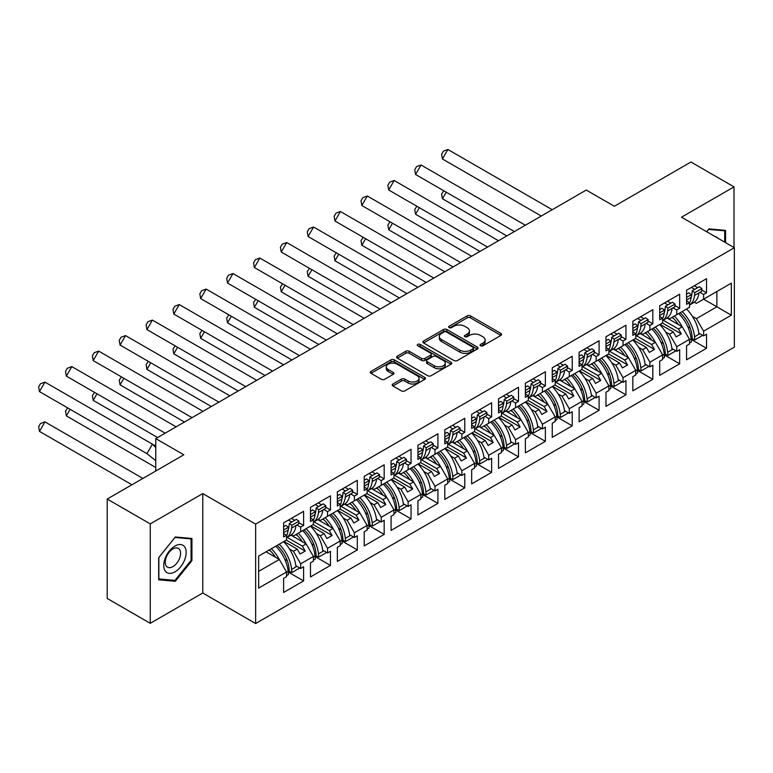 <?xml version="1.0" encoding="UTF-8"?>
<svg xmlns="http://www.w3.org/2000/svg" width="773" height="773" viewBox="0 0 773 773"><rect width="100%" height="100%" fill="white"/><g stroke="black" fill="none" stroke-linecap="round" stroke-linejoin="round"><path stroke-width="1.16" d="M480.574 345.773A1.672 0.966 0 0 0 482.941 345.773L500.904 335.405A2.387 1.382 0 0 0 501.6 334.429A2.387 1.382 0 0 0 500.904 333.453L470.477 315.886A2.387 1.382 0 0 0 467.095 315.886L449.142 326.254A1.672 0.966 0 0 0 448.649 326.94A1.672 0.966 0 0 0 449.142 327.626A1.672 0.966 0 0 0 451.509 327.626L453.828 326.283A7.653 4.416 0 0 1 464.65 326.283L467.182 327.742A7.653 4.416 0 0 1 469.424 330.873A7.653 4.416 0 0 1 467.182 333.994L464.863 335.337A1.672 0.966 0 0 0 464.37 336.013A1.672 0.966 0 0 0 464.863 336.699A1.672 0.966 0 0 0 467.221 336.699L469.549 335.356A7.653 4.416 0 0 1 480.371 335.356L482.903 336.825A7.653 4.416 0 0 1 485.144 339.946A7.653 4.416 0 0 1 482.903 343.067L480.574 344.41A1.672 0.966 0 0 0 480.091 345.096A1.672 0.966 0 0 0 480.574 345.773L480.574 344.41M734.002 247.524L734.002 186.873L690.956 162.021L614.332 206.265L586.263 190.061L155.76 438.6L155.76 471.008M150.252 623.318L202.777 592.997L202.777 493.58L150.252 523.901L150.252 623.318L107.205 598.466L107.205 499.049L183.829 454.804L155.76 438.6M150.252 523.901L107.205 499.049M392.897 384.007A2.387 1.382 0 0 0 392.201 384.983A2.387 1.382 0 0 0 392.897 385.959L401.429 390.887A2.387 1.382 0 0 0 404.81 390.887L424.754 379.369A2.387 1.382 0 0 0 425.459 378.393A2.387 1.382 0 0 0 424.754 377.417L394.336 359.851A2.387 1.382 0 0 0 390.954 359.851L371.011 371.369A2.387 1.382 0 0 0 370.306 372.344A2.387 1.382 0 0 0 371.011 373.32L381.321 379.272A2.387 1.382 0 0 0 384.703 379.272L393.235 374.345A2.387 1.382 0 0 0 393.93 373.369A2.387 1.382 0 0 0 393.235 372.393L388.123 369.436A6.397 3.691 0 0 1 386.249 366.827A6.397 3.691 0 0 1 390.201 363.416A6.397 3.691 0 0 1 397.167 364.218L417.198 375.784A6.397 3.691 0 0 1 419.063 378.393A6.397 3.691 0 0 1 415.12 381.804A6.397 3.691 0 0 1 408.154 381.002L404.81 379.079A2.387 1.382 0 0 0 401.429 379.079L392.897 384.007L392.897 385.959M202.777 493.58L255.641 524.104L734.35 247.718L734.35 347.135L255.641 623.521L255.641 524.104M734.002 186.873L681.486 217.194L734.35 247.718M454.002 360.537A2.387 1.382 0 0 0 457.384 360.537L477.328 349.019A2.387 1.382 0 0 0 478.023 348.043A2.387 1.382 0 0 0 477.328 347.067L446.9 329.501A2.387 1.382 0 0 0 443.518 329.501L423.575 341.019A2.387 1.382 0 0 0 422.87 341.995A2.387 1.382 0 0 0 423.575 342.97L454.002 360.537M418.415 346.14A1.672 0.966 0 0 1 420.106 346.372L420.106 344.381L451.046 362.237A2.387 1.382 0 0 1 451.741 363.213A2.387 1.382 0 0 1 451.046 364.189L431.092 375.707A2.387 1.382 0 0 1 427.72 375.707L397.293 358.141L397.293 356.189A2.387 1.382 0 0 0 396.588 357.165A2.387 1.382 0 0 0 397.293 358.141M397.293 356.189L405.825 351.261A2.387 1.382 0 0 1 409.207 351.261L421.546 358.392A2.387 1.382 0 0 0 424.928 358.392L430.59 355.116A2.387 1.382 0 0 0 431.286 354.14A2.387 1.382 0 0 0 430.59 353.164L417.739 345.753A1.672 0.966 0 0 1 417.256 345.067A1.672 0.966 0 0 1 418.29 344.178A1.672 0.966 0 0 1 420.106 344.381M302.388 530.809L305.229 529.176M287.16 537.332L302.388 546.125L306.176 543.941L290.938 535.138M329.25 515.301L332.09 513.659M314.022 521.823L329.25 530.616L333.037 528.423L317.8 519.63M356.111 499.793L358.962 498.15M340.883 506.315L356.111 515.108L359.909 512.914L344.661 504.122M382.983 484.285L385.824 482.642M367.755 490.807L382.983 499.6L386.771 497.406L371.533 488.613M409.845 468.776L412.685 467.134M394.616 475.298L409.845 484.091L413.632 481.898L398.395 473.105M436.706 453.268L439.547 451.625M421.478 459.79L436.706 468.573L440.494 466.39L425.256 457.587M463.568 437.76L466.409 436.117M448.34 444.272L463.568 453.065L467.356 450.881L452.118 442.079M490.43 422.251L493.271 420.609M475.202 428.764L490.43 437.557L494.218 435.373L478.98 426.57M517.292 406.743L520.132 405.1M502.064 413.255L517.292 422.048L521.079 419.865L505.842 411.062M544.153 391.235L546.994 389.592M528.925 397.747L544.153 406.54L547.941 404.356L532.703 395.554M571.015 375.717L573.866 374.084M555.787 382.239L571.015 391.032L574.812 388.848L559.565 380.045M597.887 360.208L600.727 358.575M582.658 366.731L597.887 375.523L601.674 373.34L586.436 364.537M624.748 344.7L627.589 343.057M609.52 351.222L624.748 360.015L628.536 357.822L613.298 349.029M651.61 329.192L654.451 327.549M636.382 335.714L651.61 344.507L655.398 342.313L640.16 333.521M678.472 313.683L681.313 312.041M663.244 320.206L678.472 328.998L682.259 326.805L667.022 318.012M655.398 342.313L662.625 354.846L649.89 362.199L642.653 349.676L646.441 347.483L633.184 339.83M637.425 370.412L652.818 379.301L652.818 365.185L649.89 366.875L649.89 362.199M652.818 379.301L632.836 390.829L632.836 376.712L635.764 375.021L635.764 370.354L623.028 377.707L615.791 365.185L619.579 362.991L606.322 355.338M610.564 385.93L625.946 394.81L625.946 380.693L623.028 382.384L623.028 377.707M625.946 394.81L605.974 406.347L605.974 392.22L608.902 390.539L608.902 385.862L596.157 393.215L588.929 380.693L592.717 378.509L579.46 370.847M583.702 401.438L599.085 410.318L599.085 396.201L596.157 397.892L596.157 393.215M599.085 410.318L579.112 421.855L579.112 407.738L582.04 406.047L582.04 401.371L569.295 408.724L562.068 396.201L565.855 394.017L552.598 386.355M556.84 416.947L572.223 425.826L572.223 411.709L569.295 413.4L569.295 408.724M572.223 425.826L552.251 437.363L552.251 423.246L555.178 421.556L555.178 416.879L542.433 424.242L535.206 411.709L538.994 409.526L525.727 401.863M529.978 432.455L545.361 441.335L545.361 427.218L542.433 428.909L542.433 424.242M545.361 441.335L525.389 452.872L525.389 438.755L528.317 437.064L528.317 432.387L515.572 439.75L508.344 427.218L512.132 425.034L498.865 417.381M503.107 447.963L518.499 456.843L518.499 442.726L515.572 444.417L515.572 439.75M518.499 456.843L498.527 468.38L498.527 454.263L501.455 452.572L501.455 447.896L488.71 455.258L481.473 442.726L485.26 440.542L472.003 432.89M476.245 463.471L491.638 472.351L491.638 458.234L488.71 459.925L488.71 455.258M491.638 472.351L471.665 483.888L471.665 469.771L474.593 468.08L474.593 463.404L461.848 470.767L454.611 458.234L458.399 456.051L445.142 448.398M449.384 478.98L464.776 487.869L464.776 473.743L461.848 475.434L461.848 470.767M464.776 487.869L444.794 499.397L444.794 485.28L447.722 483.589L447.722 478.912L434.986 486.275L427.749 473.743L431.537 471.559L418.28 463.906M422.522 494.488L437.914 503.378L437.914 489.261L434.986 490.942L434.986 486.275M437.914 503.378L417.932 514.905L417.932 500.788L420.86 499.097L420.86 494.43L408.125 501.783L400.887 489.261L404.675 487.067L391.418 479.415M395.66 509.996L411.043 518.886L411.043 504.769L408.125 506.46L408.125 501.783M411.043 518.886L391.07 530.413L391.07 516.296L393.998 514.605L393.998 509.938L381.253 517.292L374.026 504.769L377.813 502.576L364.556 494.923M368.798 525.505L384.181 534.394L384.181 520.277L381.253 521.968L381.253 517.292M384.181 534.394L364.209 545.922L364.209 531.805L367.136 530.114L367.136 525.447L354.392 532.8L347.164 520.277L350.952 518.084L337.695 510.431M341.937 541.013L357.319 549.903L357.319 535.786L354.392 537.477L354.392 532.8M357.319 549.903L337.347 561.43L337.347 547.313L340.275 545.622L340.275 540.955L327.53 548.308L320.302 535.786L324.09 533.592L310.823 525.94M315.075 556.531L330.458 565.411L330.458 551.294L327.53 552.985L327.53 548.308M330.458 565.411L310.485 576.948L310.485 562.821L313.413 561.14L313.413 556.463L300.668 563.817L293.44 551.294L297.228 549.11L283.962 541.448M288.203 572.039L303.596 580.919L303.596 566.802L300.668 568.493L300.668 563.817M303.596 580.919L283.623 592.456L283.623 578.339L286.551 576.648L286.551 571.972L258.655 588.079L258.655 556.067L286.551 539.96L286.551 535.283L283.623 536.974L283.623 522.857L303.596 511.33L303.596 525.447L300.668 527.138L300.668 531.805L313.413 524.452L313.413 519.775L310.485 521.466L310.485 507.349L330.458 495.822L330.458 509.938L327.53 511.629L327.53 516.296L340.275 508.943L340.275 504.267L337.347 505.957L337.347 491.841L357.319 480.304L357.319 494.43L354.392 496.111L354.392 500.788L367.136 493.435L367.136 488.758L364.209 490.449L364.209 476.332L384.181 464.795L384.181 478.912L381.253 480.603L381.253 485.28L393.998 477.927L393.998 473.25L391.07 474.941L391.07 460.824L411.043 449.287L411.043 463.404L408.125 465.095L408.125 469.771L420.86 462.409L420.86 457.742L417.932 459.433L417.932 445.316L437.914 433.779L437.914 447.896L434.986 449.586L434.986 454.263L447.722 446.9L447.722 442.233L444.794 443.924L444.794 429.807L464.776 418.27L464.776 432.387L461.848 434.078L461.848 438.755L474.593 431.392L474.593 426.725L471.665 428.416L471.665 414.299L491.638 402.762L491.638 416.879L488.71 418.57L488.71 423.246L501.455 415.884L501.455 411.217L498.527 412.908L498.527 398.781L518.499 387.254L518.499 401.371L515.572 403.062L515.572 407.729L528.317 400.375L528.317 395.708L525.389 397.39L525.389 383.273L545.361 371.745L545.361 385.862L542.433 387.553L542.433 392.22L555.178 384.867L555.178 380.19L552.251 381.881L552.251 367.764L572.223 356.237L572.223 370.354L569.295 372.045L569.295 376.712L582.04 369.359L582.04 364.682L579.112 366.373L579.112 352.256L599.085 340.729L599.085 354.846L596.157 356.537L596.157 361.204L608.902 353.85L608.902 349.174L605.974 350.865L605.974 336.748L625.946 325.22L625.946 339.337L623.028 341.028L623.028 345.695L635.764 338.342L635.764 333.665L632.836 335.356L632.836 321.239L652.818 309.702L652.818 323.829L649.89 325.51L649.89 330.187L662.625 322.834L662.625 318.157L659.698 319.848L659.698 305.731L679.68 294.194L679.68 308.311L676.752 310.002L676.752 314.679L689.497 307.325L689.497 302.649L686.569 304.34L686.569 290.223L706.541 278.686L706.541 292.803L703.614 294.494L703.614 299.17L731.335 283.16L731.335 315.171L703.614 331.182L696.376 318.66L716.871 306.823L716.871 291.518L731.335 283.16M691.149 339.395L706.541 348.285L706.541 334.168L703.614 335.859L703.614 331.182M706.541 348.285L686.569 359.812L686.569 345.695L689.497 344.004L689.497 339.337L676.752 346.691L669.515 334.168L673.302 331.975L660.045 324.322M664.287 354.904L679.68 363.793L679.68 349.676L676.752 351.367L676.752 346.691M679.68 363.793L659.698 375.32L659.698 361.204L662.625 359.513L662.625 354.846M300.668 531.805L293.44 535.979L291.411 534.81M289.498 549.014L293.44 551.294M297.228 549.11L300.069 554.028L305.229 551.043L302.388 546.125M306.176 543.941L313.413 556.463M327.53 516.296L320.302 520.471L318.273 519.301M316.36 533.505L320.302 535.786M324.09 533.592L326.931 538.52L332.09 535.534L329.25 530.616M333.037 528.423L340.275 540.955M354.392 500.788L347.164 504.962L345.135 503.793M343.222 517.997L347.164 520.277M350.952 518.084L353.792 523.012L358.962 520.026L356.111 515.108M359.909 512.914L367.136 525.447M381.253 485.28L374.026 489.454L371.997 488.285M370.083 502.489L374.026 504.769M377.813 502.576L380.654 507.503L385.824 504.518L382.983 499.6M386.771 497.406L393.998 509.938M408.125 469.771L400.887 473.946L398.858 472.776M396.945 486.98L400.887 489.261M404.675 487.067L407.516 491.986L412.685 489.009L409.845 484.091M413.632 481.898L420.86 494.43M434.986 454.263L427.749 458.437L425.72 457.268M423.807 471.472L427.749 473.743M431.537 471.559L434.378 476.477L439.547 473.501L436.706 468.573M440.494 466.39L447.722 478.912M461.848 438.755L454.611 442.929L452.591 441.76M450.669 455.964L454.611 458.234M458.399 456.051L461.239 460.969L466.409 457.993L463.568 453.065M467.356 450.881L474.593 463.404M488.71 423.246L481.473 427.421L479.453 426.252M477.53 440.455L481.473 442.726M485.26 440.542L488.111 445.461L493.271 442.485L490.43 437.557M494.218 435.373L501.455 447.896M515.572 407.729L508.344 411.912L506.315 410.743M504.402 424.947L508.344 427.218M512.132 425.034L514.973 429.952L520.132 426.967L517.292 422.048M521.079 419.865L528.317 432.387M542.433 392.22L535.206 396.404L533.177 395.225M531.264 409.439L535.206 411.709M538.994 409.526L541.834 414.444L546.994 411.458L544.153 406.54M547.941 404.356L555.178 416.879M569.295 376.712L562.068 380.886L560.038 379.717M558.125 393.921L562.068 396.201M565.855 394.017L568.696 398.936L573.866 395.95L571.015 391.032M574.812 388.848L582.04 401.371M596.157 361.204L588.929 365.378L586.9 364.209M584.987 378.412L588.929 380.693M592.717 378.509L595.558 383.427L600.727 380.442L597.887 375.523M601.674 373.34L608.902 385.862M623.028 345.695L615.791 349.869L613.762 348.7M611.849 362.904L615.791 365.185M619.579 362.991L622.42 367.919L627.589 364.933L624.748 360.015M628.536 357.822L635.764 370.354M649.89 330.187L642.653 334.361L640.624 333.192M638.711 347.396L642.653 349.676M646.441 347.483L649.281 352.411L654.451 349.425L651.61 344.507M676.752 314.679L669.515 318.853L667.495 317.684M665.572 331.888L669.515 334.168M673.302 331.975L676.143 336.902L681.313 333.917L678.472 328.998M682.259 326.805L689.497 339.337M731.335 315.171L703.614 299.17L696.376 303.345L694.357 302.175M692.434 316.379L696.376 318.66M202.777 592.997L255.641 623.521M258.655 571.373L279.314 559.449L266.057 551.787M279.314 559.449L286.551 571.972M686.569 300.021L686.704 299.943A26.794 15.47 -120 0 1 686.569 300.958L689.497 302.649M694.318 285.749L697.671 287.682M701.739 290.03L706.541 292.803M691.391 287.44L694.743 289.373M699.874 292.339L703.614 294.494M671.843 317.51L673.602 318.534M687.738 326.689L690.26 328.148M698.792 333.076L703.614 335.859M659.698 315.529L659.842 315.452A26.794 15.47 -120 0 1 659.707 316.466L662.625 318.157M667.447 301.257L670.809 303.19M674.868 305.538L679.68 308.311M664.519 302.948L667.882 304.881M673.012 307.847L676.752 310.002M644.982 333.018L646.74 334.042M660.876 342.197L663.398 343.656M671.93 348.584L676.752 351.367M283.623 532.665L283.759 532.578A26.794 15.47 -120 0 1 283.623 533.602L286.551 535.283M291.373 518.383L294.726 520.326M298.793 522.674L303.596 525.447M288.445 520.074L291.798 522.017M296.929 524.973L300.668 527.138M268.898 550.154L270.656 551.168M284.793 559.333L287.314 560.783M295.846 565.71L300.668 568.493M310.485 517.147L310.62 517.069A26.794 15.47 -120 0 1 310.485 518.094L313.413 519.775M318.234 502.875L321.587 504.817M325.655 507.165L330.458 509.938M315.307 504.566L318.66 506.508M323.79 509.465L327.53 511.629M295.759 534.636L297.518 535.66M311.654 543.815L314.176 545.274M322.718 550.202L327.53 552.985M337.347 501.638L337.482 501.561A26.794 15.47 -120 0 1 337.347 502.576L340.275 504.267M345.096 487.367L348.449 489.309M352.517 491.647L357.319 494.43M342.168 489.058L345.521 490.99M350.652 493.957L354.392 496.111M322.621 519.127L324.389 520.152M338.526 528.307L341.038 529.766M349.58 534.694L354.392 537.477M364.209 486.13L364.344 486.053A26.794 15.47 -120 0 1 364.218 487.067L367.136 488.758M371.958 471.859L375.311 473.791M379.379 476.139L384.181 478.912M369.03 473.549L372.383 475.482M377.524 478.448L381.253 480.603M349.483 503.619L351.251 504.643M365.387 512.799L367.909 514.258M376.441 519.185L381.253 521.968M391.07 470.622L391.206 470.544A26.794 15.47 -120 0 1 391.08 471.559L393.998 473.25M398.82 456.35L402.173 458.283M406.24 460.631L411.043 463.404M395.892 458.041L399.255 459.974M404.385 462.94L408.125 465.095M376.345 488.111L378.113 489.125M392.249 497.29L394.771 498.749M403.303 503.677L408.125 506.46M417.932 455.113L418.067 455.036A26.794 15.47 -120 0 1 417.942 456.051L420.86 457.742M425.681 440.842L429.044 442.774M433.102 445.122L437.914 447.896M422.754 442.533L426.116 444.465M431.247 447.432L434.986 449.586M403.216 472.603L404.975 473.617M419.111 481.782L421.633 483.241M430.165 488.169L434.986 490.942M444.794 439.605L444.939 439.528A26.794 15.47 -120 0 1 444.804 440.542L447.722 442.233M452.543 425.334L455.906 427.266M459.964 429.614L464.776 432.387M449.615 427.025L452.978 428.957M458.109 431.923L461.848 434.078M430.078 457.094L431.836 458.109M445.973 466.274L448.495 467.733M457.027 472.661L461.848 475.434M471.665 424.097L471.801 424.019A26.794 15.47 -120 0 1 471.665 425.034L474.593 426.725M479.415 409.825L482.767 411.758M486.835 414.106L491.638 416.879M476.487 411.507L479.84 413.449M484.971 416.415L488.71 418.57M456.94 441.586L458.698 442.6M472.834 450.765L475.356 452.215M483.888 457.143L488.71 459.925M498.527 408.588L498.662 408.511A26.794 15.47 -120 0 1 498.527 409.526L501.455 411.217M506.276 394.307L509.629 396.249M513.697 398.597L518.499 401.371M503.349 395.998L506.702 397.94M511.832 400.907L515.572 403.062M483.801 426.078L485.56 427.092M499.696 435.257L502.218 436.706M510.75 441.634L515.572 444.417M525.389 393.08L525.524 393.003A26.794 15.47 -120 0 1 525.389 394.017L528.317 395.708M533.138 378.799L536.491 380.741M540.559 383.089L545.361 385.862M530.21 380.49L533.563 382.432M538.694 385.389L542.433 387.553M510.663 410.569L512.422 411.584M526.558 419.749L529.08 421.198M537.621 426.126L542.433 428.909M552.251 377.572L552.386 377.485A26.794 15.47 -120 0 1 552.251 378.509L555.178 380.19M560 363.291L563.353 365.233M567.421 367.581L572.223 370.354M557.072 364.982L560.425 366.924M565.556 369.881L569.295 372.045M537.525 395.061L539.293 396.076M553.429 404.24L555.942 405.69M564.483 410.618L569.295 413.4M579.112 362.991L582.04 364.682M586.862 347.782L590.214 349.725M594.282 352.073L599.085 354.846M583.934 349.473L587.287 351.415M592.427 354.372L596.157 356.537M564.387 379.553L566.155 380.567M580.291 388.732L582.813 390.181M591.345 395.109L596.157 397.892M605.974 347.483L608.902 349.174M613.723 332.274L617.076 334.216M621.144 336.564L625.946 339.337M610.796 333.965L614.158 335.907M619.289 338.864L623.028 341.028M591.248 364.035L593.017 365.059M607.153 373.214L609.675 374.673M618.207 379.601L623.028 382.384M632.836 331.037L632.971 330.96A26.794 15.47 -120 0 1 632.845 331.975L635.764 333.665M640.585 316.766L643.948 318.708M648.006 321.046L652.818 323.829M637.657 318.457L641.02 320.389M646.151 323.356L649.89 325.51M618.12 348.526L619.878 349.551M634.015 357.706L636.537 359.165M645.069 364.093L649.89 366.875M662.374 322.979L681.313 333.917M635.512 338.487L654.451 349.425M608.641 353.995L627.589 364.933M581.779 369.504L600.727 380.442M554.917 385.012L573.866 395.95M528.056 400.53L546.994 411.458M501.194 416.038L520.132 426.967M474.332 431.547L493.271 442.485M447.47 447.055L466.409 457.993M420.609 462.563L439.547 473.501M393.737 478.072L412.685 489.009M366.875 493.58L385.824 504.518M340.014 509.088L358.962 520.026M313.152 524.596L332.09 535.534M286.29 540.105L305.229 551.043M725.567 242.645L725.567 230.383L708.947 228.895L706.667 231.736M191.926 560.628L191.926 538.472L175.307 536.993L158.687 557.662L158.687 579.818L175.307 581.306L191.926 560.628L191.066 560.135M481.25 346.014L482.903 345.058A7.653 4.416 0 0 0 485.144 341.937L485.144 339.946M469.424 330.873L469.424 332.854A7.653 4.416 0 0 1 467.182 335.975L465.53 336.931M500.875 335.424L470.477 317.877A2.387 1.382 0 0 0 467.095 317.877L449.809 327.858M477.289 349.038L446.9 331.491A2.387 1.382 0 0 0 443.518 331.491L423.604 342.99M473.095 348.729A1.672 0.966 0 0 0 473.588 348.043A1.672 0.966 0 0 0 473.095 347.357L446.388 331.946A1.672 0.966 0 0 0 444.031 331.946L441.576 333.356A7.653 4.416 0 0 0 439.335 336.477A7.653 4.416 0 0 0 441.576 339.598L459.829 350.14A7.653 4.416 0 0 0 470.651 350.14L473.095 348.729L473.095 350.71A1.672 0.966 0 0 0 473.588 350.034L473.588 348.043M439.335 336.477L439.335 338.468A7.653 4.416 0 0 0 441.576 341.589L441.576 339.598M473.095 350.71L470.651 352.13A7.653 4.416 0 0 1 459.829 352.13L441.576 341.589M397.322 358.16L405.825 353.251L405.825 351.261M431.286 354.14L431.286 356.131A2.387 1.382 0 0 1 430.59 357.107L424.928 360.373A2.387 1.382 0 0 1 421.546 360.373L409.207 353.251A2.387 1.382 0 0 0 405.825 353.251M420.106 346.372L451.007 364.209M434.349 365.784A6.397 3.691 0 0 0 441.315 366.576A6.397 3.691 0 0 0 445.267 363.165A6.397 3.691 0 0 0 443.393 360.556L436.339 356.488A2.387 1.382 0 0 0 432.957 356.488L427.295 359.754A2.387 1.382 0 0 0 426.59 360.73A2.387 1.382 0 0 0 427.295 361.706L434.349 365.784L434.349 367.764A6.397 3.691 0 0 0 441.315 368.566A6.397 3.691 0 0 0 445.267 365.156L445.267 363.165M426.59 360.73L426.59 362.721A2.387 1.382 0 0 0 427.295 363.697L427.295 361.706M434.349 367.764L427.295 363.697M419.063 378.393L419.063 380.384A6.397 3.691 0 0 1 415.12 383.795A6.397 3.691 0 0 1 408.154 382.993L404.81 381.06A2.387 1.382 0 0 0 401.429 381.06L392.926 385.978M386.249 366.827L386.249 368.818A6.397 3.691 0 0 0 388.123 371.426L388.123 369.436M393.206 374.364L388.123 371.426M424.725 379.388L394.336 361.841A2.387 1.382 0 0 0 390.954 361.841L371.04 373.34M173.548 580.291L175.307 581.306M682.163 311.558A26.794 15.47 -120 0 1 694.54 336.777L694.83 339.907L692.26 338.767L691.97 335.637A23.132 13.354 -120 0 0 680.105 312.736M678.452 324.612A23.132 13.354 -120 0 0 672.278 317.259M446.205 192.177L442.417 198.738L506.817 235.92M443.75 190.757L441.596 194.042L442.417 198.738M686.55 309.016A26.794 15.47 60 0 1 698.927 334.245L699.874 333.694M674.327 316.08A26.794 15.47 60 0 1 682.124 326.728M689.497 339.695L691.091 338.767A26.794 15.47 -120 0 0 678.723 313.538M691.091 338.767L691.391 341.898L689.497 342.99M694.83 339.907L701.894 335.84L701.797 334.806M694.54 295.421A26.794 15.47 60 0 1 689.497 305.035L693.507 302.736A26.794 15.47 -120 0 0 698.927 292.89L694.54 295.421L694.83 292.629L692.26 290.803L691.97 293.595A23.132 13.354 60 0 1 691.091 297.392A26.794 15.47 60 0 1 689.497 303.113M541.264 216.034L442.417 158.967L447.896 149.479L552.222 209.715M447.896 149.479L443.422 151.112L441.596 154.281L442.417 158.967M686.704 299.943L691.091 297.412L691.391 294.619L688.82 292.793L686.569 294.098M691.391 294.619L686.569 297.402M698.927 292.89L701.594 291.344L701.894 288.551L694.83 292.629M701.894 288.551L699.323 286.725L692.26 290.803M717.788 238.152A15.827 9.141 120 0 0 715.015 236.557M706.696 231.755L708.609 229.388L724.707 230.827L724.707 242.152M723.644 230.209L724.707 230.827M184.66 559.816A15.827 9.141 120 0 0 180.563 544.521A15.827 9.141 120 0 0 165.267 558.087A15.827 9.141 120 0 0 169.364 573.373A15.827 9.141 120 0 0 184.66 559.816M179.558 558.367A10.841 6.261 120 0 0 178.341 548.386A10.841 6.261 120 0 0 166.292 557.178A10.841 6.261 120 0 0 167.509 567.16A10.841 6.261 120 0 0 179.558 558.367M158.861 578.977L158.861 557.507L174.959 537.477L191.066 538.916L191.066 560.386L174.959 580.417L158.687 578.88M189.994 538.298L191.066 538.916M655.301 327.066A26.794 15.47 -120 0 1 667.669 352.285L667.969 355.425L665.398 354.276L665.109 351.145A23.132 13.354 -120 0 0 653.243 328.245M651.591 340.12A23.132 13.354 -120 0 0 645.407 332.767M419.343 207.686L415.555 214.247L479.956 251.428M416.889 206.265L414.734 209.551L415.555 214.247M659.688 324.525A26.794 15.47 60 0 1 672.066 349.754L673.012 349.203M647.465 331.588A26.794 15.47 60 0 1 655.262 342.236M662.625 355.203L664.229 354.276A26.794 15.47 -120 0 0 651.852 329.047M664.229 354.276L664.519 357.406L662.625 358.498M667.969 355.425L675.032 351.348L674.935 350.314M628.439 342.574A26.794 15.47 -120 0 1 640.807 367.793L641.107 370.934L638.537 369.784L638.247 366.653A23.132 13.354 -120 0 0 626.381 343.753M624.729 355.628A23.132 13.354 -120 0 0 618.545 348.285M392.481 223.194L388.693 229.755L453.094 266.936M390.027 221.783L387.872 225.069L388.693 229.755M632.826 340.033A26.794 15.47 60 0 1 645.204 365.262L646.151 364.711M620.603 347.096A26.794 15.47 60 0 1 628.401 357.754M635.764 370.711L637.367 369.784A26.794 15.47 -120 0 0 624.99 344.555M637.367 369.784L637.657 372.915L635.764 374.016M641.107 370.934L648.16 366.856L648.064 365.822M601.578 358.083A26.794 15.47 -120 0 1 613.946 383.302L614.245 386.442L611.675 385.292L611.385 382.162A23.132 13.354 -120 0 0 599.519 359.261M597.867 371.137A23.132 13.354 -120 0 0 591.683 363.793M365.619 238.702L361.822 245.263L426.232 282.445M363.165 237.292L361.001 240.577L361.822 245.263M605.964 355.541A26.794 15.47 60 0 1 618.342 380.77L619.289 380.229M593.741 362.605A26.794 15.47 60 0 1 601.539 373.262M608.902 386.22L610.506 385.292A26.794 15.47 -120 0 0 598.128 360.073M610.506 385.292L610.796 388.423L608.902 389.524M614.245 386.442L621.299 382.364L621.202 381.331M574.706 373.591A26.794 15.47 -120 0 1 587.084 398.82L587.383 401.95L584.813 400.81L584.523 397.67A23.132 13.354 -120 0 0 572.658 374.779M571.005 386.645A23.132 13.354 -120 0 0 564.821 379.301M338.748 254.211L334.96 260.772L399.37 297.963M336.303 252.8L334.139 256.085L334.96 260.772M579.103 371.059A26.794 15.47 60 0 1 591.48 396.278L592.427 395.737M566.88 378.113A26.794 15.47 60 0 1 574.677 388.771M582.04 401.728L583.644 400.801A26.794 15.47 -120 0 0 571.266 375.581M583.644 400.801L583.934 403.941L582.04 405.033M587.383 401.95L594.437 397.873L594.34 396.839M547.844 389.099A26.794 15.47 -120 0 1 560.222 414.328L560.512 417.459L557.951 416.318L557.652 413.178A23.132 13.354 -120 0 0 545.796 390.288M544.134 402.153A23.132 13.354 -120 0 0 537.96 394.81M311.886 269.719L308.098 276.28L372.509 313.471M309.442 268.308L307.277 271.594L308.098 276.28M552.241 386.568A26.794 15.47 60 0 1 564.609 411.787L565.556 411.246M540.008 393.621A26.794 15.47 60 0 1 547.815 404.279M555.178 417.236L556.782 416.309A26.794 15.47 -120 0 0 544.405 391.09M556.782 416.309L557.072 419.449L555.178 420.541M560.512 417.459L567.575 413.381L567.479 412.347M667.669 310.93A26.794 15.47 60 0 1 662.625 320.544L666.635 318.244A26.794 15.47 -120 0 0 672.066 308.398L667.669 310.93L667.969 308.137L665.398 306.311L665.109 309.113A23.132 13.354 60 0 1 664.229 312.901A26.794 15.47 60 0 1 662.625 318.621M514.393 231.542L415.555 174.476L421.034 164.987L525.36 225.223M421.034 164.987L416.56 166.62L414.734 169.789L415.555 174.476M659.842 315.452L664.229 312.92L664.519 310.128L661.959 308.301L659.698 309.606M664.519 310.128L659.698 312.91M672.066 308.398L674.732 306.852L675.032 304.06L667.969 308.137M675.032 304.06L672.462 302.243L665.398 306.311M640.807 326.438A26.794 15.47 60 0 1 635.764 336.052L639.773 333.752A26.794 15.47 -120 0 0 645.204 323.906L640.807 326.438L641.107 323.645L638.537 321.829L638.247 324.621A23.132 13.354 60 0 1 637.367 328.409A26.794 15.47 60 0 1 635.764 334.129M487.531 247.06L388.693 189.984L394.172 180.496L498.488 240.732M394.172 180.496L389.698 182.128L387.872 185.298L388.693 189.984M632.971 330.96L637.367 328.428L637.657 325.636L635.097 323.81L632.836 325.114M637.657 325.636L632.836 328.419M645.204 323.906L647.871 322.36L648.16 319.568L641.107 323.645M648.16 319.568L645.6 317.751L638.537 321.829M613.946 341.946A26.794 15.47 60 0 1 608.902 351.56L612.912 349.261A26.794 15.47 -120 0 0 618.342 339.415L613.946 341.946L614.245 339.154L611.675 337.337L611.385 340.13A23.132 13.354 60 0 1 610.506 343.917A26.794 15.47 60 0 1 608.902 349.638M460.669 262.569L361.822 205.502L367.31 196.004L471.627 256.24M367.31 196.004L362.837 197.646L361.001 200.806L361.822 205.502M605.984 347.492A26.794 15.47 -120 0 0 606.109 346.468L605.974 346.546M606.109 346.468L610.506 343.937L610.796 341.144L608.235 339.318L605.974 340.622M610.796 341.144L605.974 343.927M618.342 339.415L621.009 337.869L621.299 335.076L614.245 339.154M621.299 335.076L618.738 333.26L611.675 337.337M587.084 357.455A26.794 15.47 60 0 1 582.04 367.069L586.05 364.769A26.794 15.47 -120 0 0 591.48 354.923L587.084 357.455L587.383 354.662L584.813 352.846L584.523 355.638A23.132 13.354 60 0 1 583.644 359.426A26.794 15.47 60 0 1 582.04 365.146M433.808 278.077L334.96 221.01L340.439 211.512L444.765 271.748M340.439 211.512L335.965 213.155L334.139 216.314L334.96 221.01M579.122 363.001A26.794 15.47 -120 0 0 579.248 361.977L579.112 362.064M579.248 361.977L583.644 359.445L583.934 356.653L581.364 354.826L579.112 356.131M583.934 356.653L579.112 359.435M591.48 354.923L594.147 353.377L594.437 350.584L587.383 354.662M594.437 350.584L591.876 348.768L584.813 352.846M560.222 372.963A26.794 15.47 60 0 1 555.178 382.577L559.188 380.277A26.794 15.47 -120 0 0 564.609 370.431L560.222 372.963L560.512 370.17L557.951 368.354L557.652 371.146A23.132 13.354 60 0 1 556.782 374.934A26.794 15.47 60 0 1 555.178 380.664M406.946 293.585L308.098 236.519L313.577 227.03L417.903 287.256M313.577 227.03L309.103 228.663L307.277 231.823L308.098 236.519M552.386 377.485L556.782 374.953L557.072 372.161L554.502 370.344L552.251 371.639M557.072 372.161L552.251 374.944M564.609 370.431L567.285 368.885L567.575 366.093L560.512 370.17M567.575 366.093L565.005 364.276L557.951 368.354M520.983 404.608A26.794 15.47 -120 0 1 533.36 429.836L533.65 432.967L531.09 431.827L530.79 428.686A23.132 13.354 -120 0 0 518.934 405.796M517.272 417.662A23.132 13.354 -120 0 0 511.098 410.318M285.024 285.227L281.237 291.788L345.647 328.979M282.58 283.817L280.415 287.102L281.237 291.788M525.379 402.076A26.794 15.47 60 0 1 537.747 427.295L538.694 426.754M513.146 409.13A26.794 15.47 60 0 1 520.954 419.787M528.317 432.745L529.911 431.827A26.794 15.47 -120 0 0 517.543 406.598M529.911 431.827L530.21 434.957L528.317 436.049M533.65 432.967L540.714 428.889L540.617 427.856M533.36 388.471A26.794 15.47 60 0 1 528.317 398.095L532.326 395.786A26.794 15.47 -120 0 0 537.747 385.94L533.36 388.471L533.65 385.679L531.09 383.862L530.79 386.655A23.132 13.354 60 0 1 529.92 390.452M380.084 309.094L281.237 252.027L286.715 242.538L391.041 302.765M286.715 242.538L282.242 244.171L280.415 247.331L281.237 252.027M525.389 387.147L527.64 385.853L530.21 387.669L529.911 390.462A26.794 15.47 60 0 1 528.317 396.172M530.21 387.669L525.389 390.452M537.747 385.94L540.424 384.403L540.714 381.601L533.65 385.679M540.714 381.601L538.143 379.785L531.09 383.862M494.121 420.116A26.794 15.47 -120 0 1 506.499 445.345L506.788 448.475L504.228 447.335L503.928 444.204A23.132 13.354 -120 0 0 492.072 421.304M490.411 433.17A23.132 13.354 -120 0 0 484.236 425.826M258.163 300.736L254.375 307.306L318.776 344.487M255.708 299.325L253.554 302.61L254.375 307.306M498.517 417.584A26.794 15.47 60 0 1 510.885 442.803L511.832 442.262M486.285 424.638A26.794 15.47 60 0 1 494.082 435.296M501.455 448.253L503.049 447.335A26.794 15.47 -120 0 0 490.681 422.106M503.049 447.335L503.349 450.466L501.455 451.558M506.788 448.475L513.852 444.398L513.755 443.373M506.499 403.989A26.794 15.47 60 0 1 501.455 413.603L505.465 411.294A26.794 15.47 -120 0 0 510.885 401.448L506.499 403.989L506.788 401.187L504.228 399.37L503.928 402.163A23.132 13.354 60 0 1 503.049 405.96A26.794 15.47 60 0 1 501.455 411.68M353.222 324.602L254.375 267.535L259.854 258.047L364.18 318.273M259.854 258.047L255.38 259.68L253.554 262.839L254.375 267.535M498.662 408.511L503.049 405.97L503.349 403.177L500.778 401.361L498.527 402.665M503.349 403.177L498.527 405.96M510.885 401.448L513.552 399.912L513.852 397.119L506.788 401.187M513.852 397.119L511.282 395.293L504.228 399.37M467.259 435.624A26.794 15.47 -120 0 1 479.637 460.853L479.927 463.984L477.356 462.843L477.067 459.713A23.132 13.354 -120 0 0 465.201 436.813M463.549 448.688A23.132 13.354 -120 0 0 457.374 441.335M231.301 316.254L227.513 322.814L291.914 359.996M228.847 314.833L226.692 318.118L227.513 322.814M471.646 433.093A26.794 15.47 60 0 1 484.024 458.321L484.971 457.771M459.423 440.146A26.794 15.47 60 0 1 467.221 450.804M474.593 463.761L476.187 462.843A26.794 15.47 -120 0 0 463.819 437.615M476.187 462.843L476.487 465.974L474.593 467.066M479.927 463.984L486.99 459.906L486.893 458.882M479.637 419.497A26.794 15.47 60 0 1 474.593 429.112L478.603 426.802A26.794 15.47 -120 0 0 484.024 416.956L479.637 419.497L479.927 416.695L477.356 414.879L477.067 417.671A23.132 13.354 60 0 1 476.187 421.469A26.794 15.47 60 0 1 474.593 427.189M326.361 340.11L227.513 283.044L232.992 273.555L337.318 333.781M232.992 273.555L228.518 275.188L226.692 278.348L227.513 283.044M471.801 424.019L476.187 421.478L476.487 418.686L473.917 416.869L471.665 418.174M476.487 418.686L471.665 421.469M484.024 416.956L486.69 415.42L486.99 412.627L479.927 416.695M486.99 412.627L484.42 410.801L477.356 414.879M440.397 451.132A26.794 15.47 -120 0 1 452.765 476.361L453.065 479.492L450.495 478.352L450.205 475.221A23.132 13.354 -120 0 0 438.339 452.321M436.687 464.196A23.132 13.354 -120 0 0 430.503 456.843M204.439 331.762L200.651 338.323L265.052 375.504M201.985 330.342L199.83 333.627L200.651 338.323M444.784 448.601A26.794 15.47 60 0 1 457.162 473.83L458.109 473.279M432.561 455.655A26.794 15.47 60 0 1 440.359 466.312M447.722 479.27L449.326 478.352A26.794 15.47 -120 0 0 436.948 453.123M449.326 478.352L449.615 481.482L447.722 482.574M453.065 479.492L460.128 475.414L460.032 474.39M452.765 435.006A26.794 15.47 60 0 1 447.722 444.62L451.732 442.32A26.794 15.47 -120 0 0 457.162 432.465L452.765 435.006L453.065 432.213L450.495 430.387L450.205 433.18A23.132 13.354 60 0 1 449.326 436.977A26.794 15.47 60 0 1 447.722 442.697M299.489 355.619L200.651 298.552L206.13 289.063L310.456 349.29M206.13 289.063L201.656 290.696L199.83 293.856L200.651 298.552M444.939 439.528L449.326 436.987L449.615 434.194L447.055 432.378L444.794 433.682M449.615 434.194L444.794 436.977M457.162 432.465L459.829 430.928L460.128 428.136L453.065 432.213M460.128 428.136L457.558 426.31L450.495 430.387M413.536 466.641A26.794 15.47 -120 0 1 425.904 491.87L426.203 495L423.633 493.86L423.343 490.729A23.132 13.354 -120 0 0 411.478 467.829M409.825 479.704A23.132 13.354 -120 0 0 403.641 472.351M177.577 347.27L173.79 353.831L238.19 391.012M175.123 345.85L172.968 349.135L173.79 353.831M417.922 464.109A26.794 15.47 60 0 1 430.3 489.338L431.247 488.787M405.699 471.172A26.794 15.47 60 0 1 413.497 481.821M420.86 494.788L422.464 493.86A26.794 15.47 -120 0 0 410.086 468.631M422.464 493.86L422.754 496.991L420.86 498.083M426.203 495L433.257 490.923L433.16 489.898M425.904 450.514A26.794 15.47 60 0 1 420.86 460.128L424.87 457.829A26.794 15.47 -120 0 0 430.3 447.973L425.904 450.514L426.203 447.722L423.633 445.895L423.343 448.688A23.132 13.354 60 0 1 422.464 452.485A26.794 15.47 60 0 1 420.86 458.205M272.627 371.127L173.79 314.06L179.268 304.572L283.585 364.798M179.268 304.572L174.795 306.205L172.968 309.374L173.79 314.06M418.067 455.036L422.464 452.505L422.754 449.702L420.193 447.886L417.932 449.19M422.754 449.702L417.932 452.495M430.3 447.973L432.967 446.436L433.257 443.644L426.203 447.722M433.257 443.644L430.696 441.818L423.633 445.895M386.674 482.159A26.794 15.47 -120 0 1 399.042 507.378L399.341 510.509L396.771 509.368L396.481 506.238A23.132 13.354 -120 0 0 384.616 483.338M382.964 495.213A23.132 13.354 -120 0 0 376.78 487.86M150.716 362.779L146.918 369.339L211.329 406.521M148.261 361.358L146.097 364.643L146.918 369.339M391.061 479.618A26.794 15.47 60 0 1 403.438 504.846L404.385 504.296M378.838 486.681A26.794 15.47 60 0 1 386.635 497.329M393.998 510.296L395.602 509.368A26.794 15.47 -120 0 0 383.224 484.14M395.602 509.368L395.892 512.499L393.998 513.591M399.341 510.509L406.395 506.441L406.298 505.407M399.042 466.022A26.794 15.47 60 0 1 393.998 475.637L398.008 473.337A26.794 15.47 -120 0 0 403.438 463.491L399.042 466.022L399.341 463.23L396.771 461.404L396.481 464.196A23.132 13.354 60 0 1 395.602 467.994A26.794 15.47 60 0 1 393.998 473.714M245.766 386.635L146.918 329.569L152.407 320.08L256.723 380.316M152.407 320.08L147.933 321.713L146.097 324.882L146.918 329.569M391.206 470.544L395.602 468.013L395.892 465.22L393.331 463.394L391.07 464.699M395.892 465.22L391.07 468.003M403.438 463.491L406.105 461.945L406.395 459.152L399.341 463.23M406.395 459.152L403.835 457.326L396.771 461.404M359.803 497.667A26.794 15.47 -120 0 1 372.18 522.886L372.48 526.027L369.909 524.877L369.62 521.746A23.132 13.354 -120 0 0 357.754 498.846M356.102 510.721A23.132 13.354 -120 0 0 349.918 503.368M123.844 378.287L120.057 384.848L184.467 422.029M121.4 376.866L119.235 380.152L120.057 384.848M364.199 495.126A26.794 15.47 60 0 1 376.577 520.355L377.524 519.804M351.976 502.189A26.794 15.47 60 0 1 359.774 512.837M367.136 525.804L368.74 524.877A26.794 15.47 -120 0 0 356.363 499.648M368.74 524.877L369.03 528.007L367.136 529.099M372.48 526.027L379.533 521.949L379.437 520.915M372.18 481.531A26.794 15.47 60 0 1 367.136 491.145L371.146 488.845A26.794 15.47 -120 0 0 376.577 478.999L372.18 481.531L372.48 478.738L369.909 476.912L369.62 479.714A23.132 13.354 60 0 1 368.74 483.502A26.794 15.47 60 0 1 367.136 489.222M218.904 402.144L120.057 345.077L125.535 335.588L229.861 395.824M125.535 335.588L121.061 337.221L119.235 340.391L120.057 345.077M364.344 486.053L368.74 483.521L369.03 480.729L366.47 478.902L364.209 480.207M369.03 480.729L364.209 483.512M376.577 478.999L379.243 477.453L379.533 474.661L372.48 478.738M379.533 474.661L376.973 472.844L369.909 476.912M332.941 513.175A26.794 15.47 -120 0 1 345.318 538.395L345.608 541.535L343.048 540.385L342.748 537.254A23.132 13.354 -120 0 0 330.892 514.354M329.23 526.229A23.132 13.354 -120 0 0 323.056 518.886M96.983 393.795L93.195 400.356L157.605 437.537M94.538 392.384L92.373 395.67L93.195 400.356M337.337 510.634A26.794 15.47 60 0 1 349.705 535.863L350.652 535.312M325.104 517.697A26.794 15.47 60 0 1 332.912 528.346M340.275 541.313L341.879 540.385A26.794 15.47 -120 0 0 329.501 515.156M341.879 540.385L342.168 543.516L340.275 544.617M345.608 541.535L352.672 537.457L352.575 536.423M345.318 497.039A26.794 15.47 60 0 1 340.275 506.653L344.285 504.354A26.794 15.47 -120 0 0 349.705 494.507L345.318 497.039L345.608 494.247L343.048 492.43L342.748 495.222A23.132 13.354 60 0 1 341.879 499.01A26.794 15.47 60 0 1 340.275 504.73M192.042 417.662L93.195 360.585L98.673 351.097L202.999 411.333M98.673 351.097L94.2 352.73L92.373 355.899L93.195 360.585M337.482 501.561L341.879 499.029L342.168 496.237L339.598 494.411L337.347 495.715M342.168 496.237L337.347 499.02M349.705 494.507L352.382 492.961L352.672 490.169L345.608 494.247M352.672 490.169L350.101 488.352L343.048 492.43M306.079 528.684A26.794 15.47 -120 0 1 318.457 553.903L318.747 557.043L316.186 555.893L315.886 552.763A23.132 13.354 -120 0 0 304.031 529.863M302.369 541.738A23.132 13.354 -120 0 0 296.194 534.394M70.121 409.304L66.333 415.864L155.76 467.501M67.676 407.893L65.512 411.178L66.333 415.864M310.475 526.142A26.794 15.47 60 0 1 322.843 551.371L323.79 550.82M298.243 533.206A26.794 15.47 60 0 1 306.05 543.863M313.413 556.821L315.007 555.893A26.794 15.47 -120 0 0 302.639 530.674M315.007 555.893L315.307 559.024L313.413 560.125M318.747 557.043L325.81 552.966L325.713 551.932M318.457 512.547A26.794 15.47 60 0 1 313.413 522.162L317.423 519.862A26.794 15.47 -120 0 0 322.843 510.016L318.457 512.547L318.747 509.755L316.186 507.938L315.886 510.731A23.132 13.354 60 0 1 315.017 514.518A26.794 15.47 60 0 1 313.413 520.239M165.18 433.17L66.333 376.103L71.812 366.605L176.138 426.841M71.812 366.605L67.338 368.248L65.512 371.407L66.333 376.103M310.62 517.069L315.007 514.538L315.307 511.745L312.736 509.919L310.485 511.224M315.307 511.745L310.485 514.528M322.843 510.016L325.52 508.47L325.81 505.677L318.747 509.755M325.81 505.677L323.24 503.861L316.186 507.938M279.217 544.192A26.794 15.47 -120 0 1 291.595 569.421L291.885 572.551L289.324 571.411L289.025 568.271A23.132 13.354 -120 0 0 277.169 545.38M275.507 557.246A23.132 13.354 -120 0 0 269.333 549.903M142.899 478.439L44.95 421.884L39.471 431.373L131.941 484.768M44.95 421.884L40.476 423.517L38.65 426.686L39.471 431.373M283.614 541.66A26.794 15.47 60 0 1 295.982 566.88L296.929 566.338M271.381 548.714A26.794 15.47 60 0 1 279.179 559.372M286.551 572.329L288.145 571.402A26.794 15.47 -120 0 0 275.777 546.182M288.145 571.402L288.445 574.542L286.551 575.634M291.885 572.551L298.948 568.474L298.851 567.44M291.595 528.056A26.794 15.47 60 0 1 286.551 537.67L290.561 535.37A26.794 15.47 -120 0 0 295.982 525.524L291.595 528.056L291.885 525.263L289.324 523.447L289.025 526.239A23.132 13.354 60 0 1 288.145 530.027A26.794 15.47 60 0 1 286.551 535.747M155.76 446.089L152.407 444.156L155.76 447.499M146.928 453.645L39.471 391.611L44.95 382.113L152.407 444.156L146.928 453.645L155.76 460.66M44.95 382.113L40.476 383.756L38.65 386.915L39.471 391.611M283.759 532.578L288.145 530.046L288.445 527.254L285.875 525.427L283.623 526.732M288.445 527.254L283.623 530.036M295.982 525.524L298.649 523.978L298.948 521.186L291.885 525.263M298.948 521.186L296.378 519.369L289.324 523.447M482.903 345.058L482.903 343.067M464.863 336.699L464.863 335.337M467.182 335.975L467.182 333.994M449.142 327.626L449.142 326.254M467.095 317.877L467.095 315.886M470.477 317.877L470.477 315.886M500.904 335.405L500.904 333.453M423.575 342.97L423.575 341.019M443.518 331.491L443.518 329.501M446.9 331.491L446.9 329.501M477.328 349.019L477.328 347.067M459.829 352.13L459.829 350.14M470.651 352.13L470.651 350.14M409.207 353.251L409.207 351.261M421.546 360.373L421.546 358.392M424.928 360.373L424.928 358.392M430.59 357.107L430.59 355.116M451.046 364.189L451.046 362.237M401.429 381.06L401.429 379.079M404.81 381.06L404.81 379.079M408.154 382.993L408.154 381.002M393.235 374.345L393.235 372.393M371.011 373.32L371.011 371.369M390.954 361.841L390.954 359.851M394.336 361.841L394.336 359.851M424.754 379.369L424.754 377.417M694.54 336.777L698.927 334.245M667.669 352.285L672.066 349.754M640.807 367.793L645.204 365.262M613.946 383.302L618.342 380.77M587.084 398.82L591.48 396.278M560.222 414.328L564.609 411.787M533.36 429.836L537.747 427.295M529.911 390.462L525.524 393.003M506.499 445.345L510.885 442.803M479.637 460.853L484.024 458.321M452.765 476.361L457.162 473.83M425.904 491.87L430.3 489.338M399.042 507.378L403.438 504.846M372.18 522.886L376.577 520.355M345.318 538.395L349.705 535.863M318.457 553.903L322.843 551.371M291.595 569.421L295.982 566.88"/></g></svg>
